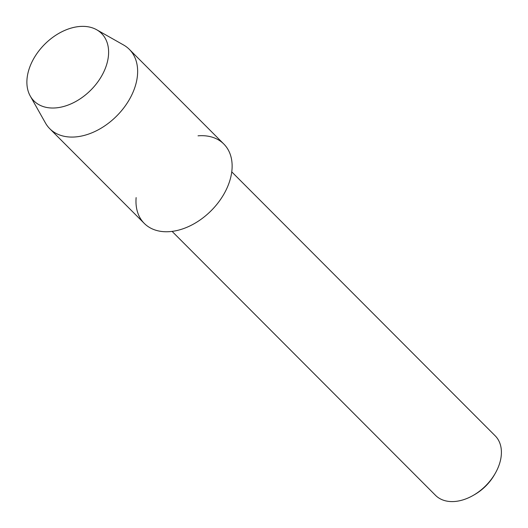 <?xml version="1.0" encoding="UTF-8"?>
<svg xmlns="http://www.w3.org/2000/svg" width="528" height="528" viewBox="0 0 528 528"><rect width="100%" height="100%" fill="white"/><g stroke="black" fill="none" stroke-linecap="round" stroke-linejoin="round"><path stroke-width="0.79" d="M29.066 69.115A47.758 32.512 -44.9 0 0 54.575 107.983A47.758 32.512 -44.9 0 0 106.432 65.267A47.758 32.512 -44.9 0 0 80.923 26.4A47.758 32.512 -44.9 0 0 29.066 69.115A47.758 32.512 -44.9 0 0 30.268 96.063A47.758 32.512 -44.9 0 0 69.419 104.544A47.758 32.512 -44.9 0 0 106.432 65.267A47.758 32.512 -44.9 0 0 96.697 29.766A47.758 32.512 -44.9 0 0 29.066 69.115M136.132 197.604A56.186 38.247 -44.9 0 0 174.253 231.066A56.186 38.247 -44.9 0 0 229.561 181.454A56.186 38.247 -44.9 0 0 198.033 135.828M172.095 231.389L435.521 495.337A42.141 28.684 -44.9 0 0 473.161 495.429A42.141 28.684 -44.9 0 0 495.198 473.438A42.141 28.684 -44.9 0 0 499.481 463.868A42.141 28.684 -44.9 0 0 495.172 435.798L231.746 171.857M473.161 495.429L474.56 494.63A37.924 25.819 -44.9 0 0 494.393 474.837L495.198 473.438M30.268 96.063L45.461 123.011A56.186 38.247 -44.9 0 0 49.79 128.733A56.186 38.247 -44.9 0 0 95.99 130.977A56.186 38.247 -44.9 0 0 135.069 86.777A56.186 38.247 -44.9 0 0 129.327 49.348A56.186 38.247 -44.9 0 0 123.611 45.012L96.697 29.766M49.79 128.733L144.283 223.41A56.186 38.247 -44.9 0 0 190.483 225.654A56.186 38.247 -44.9 0 0 229.561 181.454A56.186 38.247 -44.9 0 0 223.819 144.025L129.327 49.348"/></g></svg>
